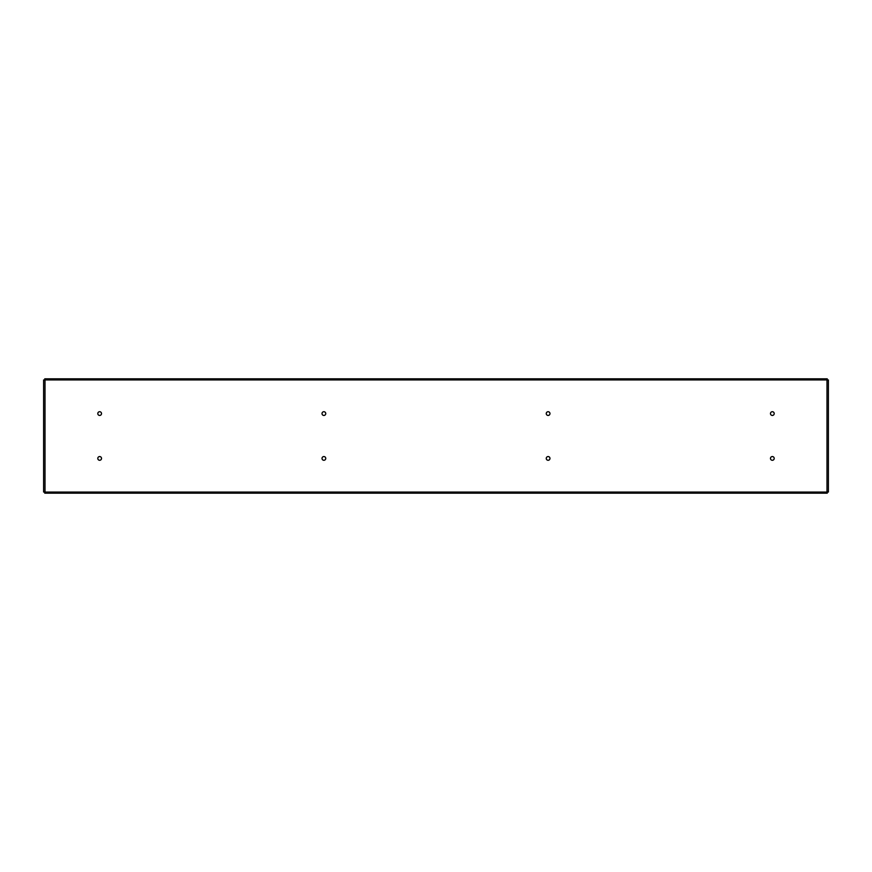<?xml version="1.0" encoding="UTF-8"?>
<svg xmlns="http://www.w3.org/2000/svg" width="872" height="872" viewBox="0 0 872 872"><rect width="100%" height="100%" fill="white"/><g stroke="black" fill="none" stroke-linecap="round" stroke-linejoin="round"><path stroke-width="1.31" d="M44.755 492.015L44.755 493.181L827.245 493.181L827.245 492.015L828.4 492.015L828.4 379.985L827.245 379.985L827.245 378.819L44.755 378.819L44.755 379.985L43.6 379.985L43.6 492.015L44.755 492.059M45.006 379.941L45.006 492.059L826.994 492.059L826.994 379.941L45.006 379.941M97.795 458.421A1.864 1.864 0 0 1 100.585 456.808A1.864 1.864 0 0 1 100.585 460.035A1.864 1.864 0 0 1 97.795 458.421M97.795 413.579A1.864 1.864 0 0 1 100.585 411.966A1.864 1.864 0 0 1 100.585 415.192A1.864 1.864 0 0 1 97.795 413.579M322.019 458.421A1.864 1.864 0 0 1 324.82 456.808A1.864 1.864 0 0 1 324.82 460.035A1.864 1.864 0 0 1 322.019 458.421M322.019 413.579A1.864 1.864 0 0 1 324.82 411.966A1.864 1.864 0 0 1 324.82 415.192A1.864 1.864 0 0 1 322.019 413.579M546.254 458.421A1.864 1.864 0 0 1 549.044 456.808A1.864 1.864 0 0 1 549.044 460.035A1.864 1.864 0 0 1 546.254 458.421M546.254 413.579A1.864 1.864 0 0 1 549.044 411.966A1.864 1.864 0 0 1 549.044 415.192A1.864 1.864 0 0 1 546.254 413.579M770.477 458.421A1.864 1.864 0 0 1 773.279 456.808A1.864 1.864 0 0 1 773.279 460.035A1.864 1.864 0 0 1 770.477 458.421M770.477 413.579A1.864 1.864 0 0 1 773.279 411.966A1.864 1.864 0 0 1 773.279 415.192A1.864 1.864 0 0 1 770.477 413.579"/></g></svg>
